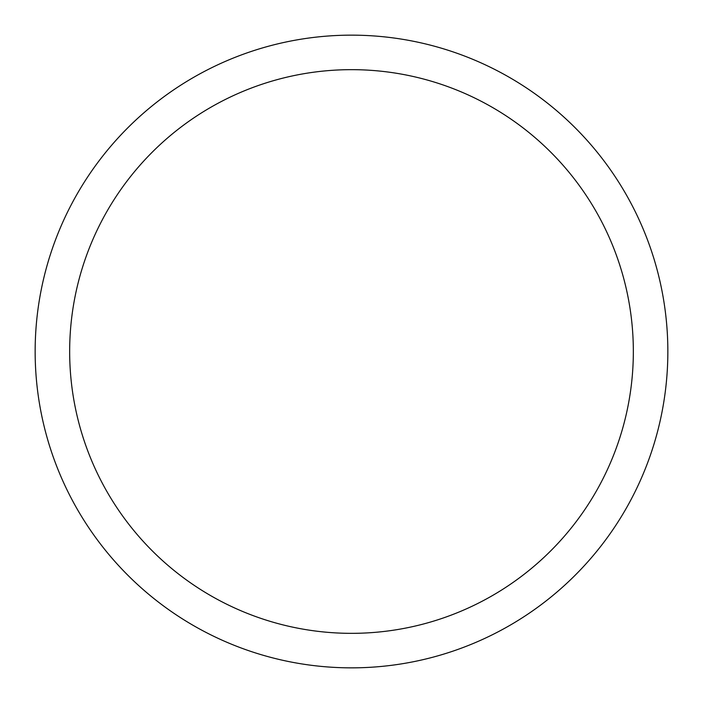<?xml version="1.0" encoding="UTF-8"?>
<svg xmlns="http://www.w3.org/2000/svg" width="703" height="703" viewBox="0 0 703 703"><rect width="100%" height="100%" fill="white"/><g stroke="black" fill="none" stroke-linecap="round" stroke-linejoin="round"><path stroke-width="1.05" d="M351.5 35.15A316.35 316.35 0 0 1 667.85 351.5A316.35 316.35 0 0 1 351.5 667.85A316.35 316.35 0 0 1 35.15 351.5A316.35 316.35 0 0 1 351.5 35.15M351.5 69.659A281.841 281.841 0 0 1 633.341 351.5A281.841 281.841 0 0 1 351.5 633.341A281.841 281.841 0 0 1 69.659 351.5A281.841 281.841 0 0 1 351.5 69.659"/></g></svg>
